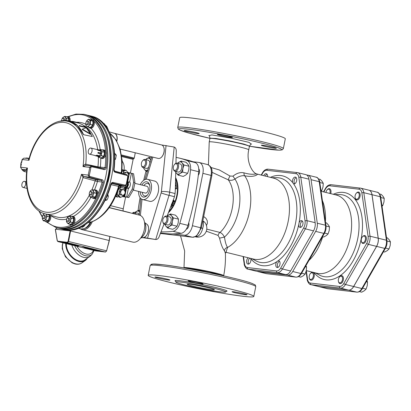 <?xml version="1.0" encoding="UTF-8"?>
<svg xmlns="http://www.w3.org/2000/svg" width="411" height="411" viewBox="0 0 411 411"><rect width="100%" height="100%" fill="white"/><g stroke="black" fill="none" stroke-linecap="round" stroke-linejoin="round"><path stroke-width="0.62" d="M78.707 123.023L82.611 124.733L86.51 127.78L89.418 131.289L92.316 136.534L83.5 134.674L77.242 125.494L68.843 120.921L67.121 120.629L59.929 121.25M83.5 134.674L92.316 136.534M83.577 134.582L81.727 130.975L79.138 127.312L76.595 124.739L73.158 122.38L69.5 120.937L66.325 120.418L62.123 120.629L58.444 121.589M85.467 127.02L85.396 127.389L79.246 126.013L79.215 125.54L85.467 127.02L79.215 125.54M90.492 133.847L90.405 134.279L82.2 129.511L82.282 129.111L86.238 127.795L90.492 133.847L82.282 129.111M78.758 122.771L78.686 123.11L72.536 121.738L72.49 121.353L78.758 122.771L72.49 121.353M79.246 126.013L79.318 125.643M72.536 121.738L72.608 121.394M71.853 245.007A13.548 9.027 54.8 0 0 83.628 257.353A13.548 9.027 54.8 0 0 89.788 256.485A13.548 9.027 54.8 0 0 90.651 255.745L92.192 254.147L94.114 250.489M66.387 243.661A13.548 9.027 54.8 0 0 78.758 260.785A13.548 9.027 54.8 0 0 84.918 259.922L89.788 256.485M85.652 247.545L87.8 247.828L85.724 247.53M93.014 249.611A4.865 0.293 -168.7 0 0 93.98 249.626A4.865 0.293 -168.7 0 0 90.749 248.696A4.865 0.293 -168.7 0 0 85.401 247.735A4.865 0.293 -168.7 0 0 84.44 247.72A4.865 0.293 -168.7 0 0 87.666 248.645A4.865 0.293 -168.7 0 0 93.014 249.611M77.787 245.86A4.865 0.293 -168.7 0 0 78.748 245.876A4.865 0.293 -168.7 0 0 75.521 244.946A4.865 0.293 -168.7 0 0 70.173 243.985A4.865 0.293 -168.7 0 0 69.212 243.97A4.865 0.293 -168.7 0 0 72.439 244.894A4.865 0.293 -168.7 0 0 77.787 245.86M83.777 247.078L85.627 247.294L83.782 247.042M109.269 240.527L70.589 230.977L55.542 229.189L55.475 229.785M70.764 230.145L68.575 241.468L67.517 242.69L57.869 241.565L95.917 250.931L57.941 241.576A0.349 0.277 96.6 0 1 57.735 241.185L67.312 242.295L68.098 241.375L70.26 230.175M95.974 250.936A0.349 0.277 96.6 0 1 95.917 250.931L105.493 252.041L106.608 250.833L68.098 241.375M95.799 250.9L105.524 252.046A0.349 0.277 96.6 0 0 105.596 252.046M83.063 246.888L84.43 247.119L82.935 246.775M188.736 222.741A4.167 2.466 103.8 0 1 186.24 229.292M162.833 221.878L162.982 222.438A4.167 2.466 -76.2 0 0 164.421 224.17L167.642 224.961A4.172 2.466 -76.2 0 0 167.827 224.997A4.172 2.466 -76.2 0 0 171.068 221.354A4.172 2.466 -76.2 0 0 169.635 216.864L166.414 216.073A4.167 2.466 -76.2 0 0 166.234 216.042A4.167 2.466 -76.2 0 0 164.338 216.936L163.948 217.362A3.422 2.024 103.8 0 1 165.505 216.628A3.422 2.024 103.8 0 1 166.363 221.642A3.422 2.024 103.8 0 1 162.833 221.878A3.422 2.024 103.8 0 1 163.948 217.362M164.421 224.17A4.167 2.466 -76.2 0 0 164.6 224.201A4.167 2.466 -76.2 0 0 167.847 220.558A4.167 2.466 -76.2 0 0 166.414 216.073M135.964 214.27A4.167 2.466 -76.2 0 0 134.484 212.359A4.167 2.466 -76.2 0 0 134.299 212.328A4.167 2.466 -76.2 0 0 132.404 213.222L132.28 213.36M139.185 215.061A4.172 2.466 -76.2 0 0 137.706 213.155L134.484 212.359M132.311 213.366A3.422 2.024 103.8 0 1 133.57 212.913A3.422 2.024 103.8 0 1 134.767 213.972M198.734 168.818A4.167 2.466 103.8 0 1 199.402 172.666A4.167 2.466 103.8 0 1 198.302 175.225M173.406 168.978L173.555 169.538A4.167 2.466 -76.2 0 0 174.994 171.269L178.215 172.06A4.172 2.466 -76.2 0 0 178.395 172.096A4.172 2.466 -76.2 0 0 181.641 168.453A4.172 2.466 -76.2 0 0 180.208 163.963L176.987 163.172A4.167 2.466 -76.2 0 0 176.802 163.136A4.167 2.466 -76.2 0 0 174.906 164.035L174.516 164.462A3.422 2.024 103.8 0 1 176.072 163.722A3.422 2.024 103.8 0 1 176.935 168.741A3.422 2.024 103.8 0 1 173.406 168.978A3.422 2.024 103.8 0 1 174.516 164.462M174.994 171.269A4.167 2.466 -76.2 0 0 175.173 171.3A4.167 2.466 -76.2 0 0 178.42 167.657A4.167 2.466 -76.2 0 0 176.987 163.172M141.471 165.268A3.422 2.024 103.8 0 1 142.586 160.747A3.422 2.024 103.8 0 1 144.143 160.013A3.422 2.024 103.8 0 1 145.001 165.027A3.422 2.024 103.8 0 1 141.471 165.268L141.62 165.823A4.167 2.466 -76.2 0 0 143.059 167.554L146.28 168.346A4.172 2.466 -76.2 0 0 146.465 168.382A4.172 2.466 -76.2 0 0 148.664 167.113M143.059 167.554A4.167 2.466 -76.2 0 0 143.239 167.585A4.167 2.466 -76.2 0 0 146.486 163.943A4.167 2.466 -76.2 0 0 145.052 159.458A4.167 2.466 -76.2 0 0 144.872 159.427A4.167 2.466 -76.2 0 0 142.977 160.321L142.586 160.747M149.871 163.105A4.172 2.466 -76.2 0 0 148.273 160.254L145.052 159.458M164.965 224.303A6.252 3.699 -76.2 0 0 165.736 225.999A6.252 3.699 -76.2 0 0 169.43 226.43A6.252 3.699 -76.2 0 0 172.332 221.344A6.252 3.699 -76.2 0 0 171.546 215.826A6.252 3.699 -76.2 0 0 167.852 215.4A6.252 3.699 -76.2 0 0 166.958 216.207M166.881 216.186L170.488 213.956L171.546 215.826L173.478 217.917L172.332 221.344L172.065 224.987L169.43 226.43L167.662 228.09L165.736 225.999L164.677 224.129M167.662 228.09L172.666 229.323L175.302 227.879L177.064 226.214L178.21 222.788L178.477 219.15L177.418 217.275L175.487 215.184L170.488 213.956M172.065 224.987L177.064 226.214M173.478 217.917L178.477 219.15M139.535 212.014A6.252 3.699 -76.2 0 0 135.918 211.686A6.252 3.699 -76.2 0 0 135.024 212.492M134.952 212.477L138.558 210.242L139.617 212.117M138.558 210.242L139.689 210.519M175.538 171.402A6.252 3.699 -76.2 0 0 176.304 173.098A6.252 3.699 -76.2 0 0 179.997 173.529A6.252 3.699 -76.2 0 0 182.905 168.443A6.252 3.699 -76.2 0 0 182.119 162.926A6.252 3.699 -76.2 0 0 178.42 162.499A6.252 3.699 -76.2 0 0 177.531 163.306M177.454 163.285L181.061 161.05L182.119 162.926L184.051 165.017L182.905 168.443L182.638 172.086L179.997 173.529L178.235 175.189L176.304 173.098L175.245 171.223M178.235 175.189L183.234 176.422L185.875 174.973L187.637 173.314L188.777 169.887L189.05 166.244L187.991 164.374L186.06 162.283L181.061 161.05M182.638 172.086L187.637 173.314M184.051 165.017L189.05 166.244M150.734 160.223A6.252 3.699 -76.2 0 0 150.185 159.211A6.252 3.699 -76.2 0 0 146.491 158.785A6.252 3.699 -76.2 0 0 145.597 159.591M143.603 167.688A6.252 3.699 -76.2 0 0 144.374 169.389A6.252 3.699 -76.2 0 0 147.796 169.99M145.52 159.576L149.126 157.341L150.811 159.971M148.068 169.815L146.306 171.474L144.374 169.389L143.316 167.513M146.306 171.474L147.277 171.716M149.126 157.341L151.433 157.906M176.103 157.387A180.655 106.906 103.8 0 1 179.17 158.065A180.655 106.906 103.8 0 1 187.092 160.578A10.424 6.17 103.8 0 1 190.54 169.712A180.655 106.906 103.8 0 1 179.818 223.358A10.424 6.17 103.8 0 1 172.959 231.295A180.655 106.906 103.8 0 1 161.03 231.835M138.081 210.463A180.655 106.906 103.8 0 1 140.074 197.681M143.696 180.295A180.655 106.906 103.8 0 1 146.018 171.202M175.61 177.567A22.687 13.424 103.8 0 1 168.438 212.651M179.17 158.065L187.329 160.074A180.655 106.906 103.8 0 1 195.251 162.586A10.424 6.17 103.8 0 1 198.693 171.721A180.655 106.906 103.8 0 1 187.976 225.367A10.424 6.17 103.8 0 1 181.117 233.304A180.655 106.906 103.8 0 1 160.619 232.893M277.964 267.402A3.422 2.024 103.8 0 1 277.476 266.415A3.422 2.024 103.8 0 1 278.586 261.899A3.422 2.024 103.8 0 1 279.48 261.257M277.949 267.407A3.473 2.055 103.8 0 1 277.487 266.451A3.473 2.055 103.8 0 1 277.482 266.436M278.586 261.899L278.612 261.874A3.473 2.055 103.8 0 1 278.612 261.874A3.473 2.055 103.8 0 1 279.465 261.242M298.453 276.603L300.739 277.168L303.375 275.719L305.142 274.06L306.282 270.633L306.555 266.991L305.918 265.727M301.643 273.202L305.142 274.06M305.363 266.698L306.555 266.991M248.326 263.025L248.336 263.066A3.473 2.055 103.8 0 0 248.799 264.021A3.422 2.024 103.8 0 1 248.326 263.025A3.422 2.024 103.8 0 1 249.441 258.514A3.422 2.024 103.8 0 1 249.816 258.165A3.473 2.055 103.8 0 0 249.467 258.483A3.473 2.055 103.8 0 0 249.451 258.498M300.898 227.273A3.422 2.024 103.8 0 1 300.405 226.291A3.422 2.024 103.8 0 1 301.52 221.776A3.422 2.024 103.8 0 1 302.409 221.133M300.878 227.283A3.473 2.055 103.8 0 1 300.415 226.327A3.473 2.055 103.8 0 1 300.41 226.307M301.53 221.76A3.473 2.055 103.8 0 1 301.546 221.745A3.473 2.055 103.8 0 1 302.398 221.113M322.476 236.746L323.668 237.039L326.308 235.595L328.07 233.936L329.216 230.509L329.483 226.867L328.425 224.992L326.493 222.906L325.548 222.67M324.572 233.073L328.07 233.936M326.015 226.014L329.483 226.867M294.682 183.758A3.422 2.024 103.8 0 1 294.189 182.777A3.422 2.024 103.8 0 1 295.298 178.261A3.422 2.024 103.8 0 1 296.192 177.619M295.314 178.246A3.473 2.055 103.8 0 1 295.324 178.23A3.473 2.055 103.8 0 1 296.177 177.598M294.661 183.768A3.473 2.055 103.8 0 1 294.199 182.813A3.473 2.055 103.8 0 1 294.194 182.792M321.063 191.29L321.854 190.421L322.995 186.995L323.267 183.352L322.209 181.477L320.277 179.391L318.607 178.98M320.904 190.19L321.854 190.421M319.809 182.499L323.267 183.352M265.367 176.119A3.422 2.024 103.8 0 1 266.153 174.87A3.422 2.024 103.8 0 1 267.042 174.228M266.153 174.87L266.179 174.845A3.473 2.055 103.8 0 1 266.179 174.845A3.473 2.055 103.8 0 1 267.032 174.213M261.504 175.168L262.588 173.272A6.946 4.11 103.8 0 1 266.821 170.288L295.977 173.678A6.946 4.11 103.8 0 1 298.848 177.49L305.07 221.015A6.946 4.11 103.8 0 1 303.708 227.812L280.775 267.946A6.946 4.11 103.8 0 1 276.541 270.936L247.386 267.546A1.387 1.115 96.6 0 0 248.203 269.174L277.358 272.565A8.338 4.932 -76.2 0 0 282.439 268.979L305.373 228.845A8.338 4.932 -76.2 0 0 307.002 220.681L300.785 177.162A8.338 4.932 -76.2 0 0 297.698 172.651L305.856 174.66A8.338 4.932 103.8 0 1 308.944 179.17L315.16 222.69A8.338 4.932 103.8 0 1 313.531 230.854L290.598 270.988A8.338 4.932 103.8 0 1 285.511 274.574L256.361 271.183A8.338 4.932 103.8 0 1 255.996 271.116L247.838 269.107A8.338 4.932 -76.2 0 0 248.203 269.174L256.361 271.183M301.51 220.599A3.473 2.055 103.8 0 1 301.659 220.625A3.473 2.055 103.8 0 1 302.825 224.493A3.473 2.055 103.8 0 1 299.999 227.375A3.473 2.055 103.8 0 1 298.663 224.858L299.1 222.69A3.473 2.055 103.8 0 1 301.51 220.599M280.014 262.629A3.473 2.055 103.8 0 1 279.275 266.138A3.473 2.055 103.8 0 1 277.065 267.499A3.473 2.055 103.8 0 1 275.74 265.187A3.473 2.055 103.8 0 1 276.808 261.694L278.155 260.744A3.473 2.055 103.8 0 1 278.73 260.754A3.473 2.055 103.8 0 1 280.014 262.629M250.623 258.36L250.736 258.663A3.473 2.055 103.8 0 1 250.186 262.644A3.473 2.055 103.8 0 1 247.92 264.109A3.473 2.055 103.8 0 1 246.59 261.355A3.473 2.055 103.8 0 1 248.193 257.764M263.759 175.723A3.473 2.055 103.8 0 1 266.292 173.725A3.473 2.055 103.8 0 1 267.607 176.673M293.171 178.58A3.473 2.055 103.8 0 1 295.442 177.11A3.473 2.055 103.8 0 1 296.608 180.979A3.473 2.055 103.8 0 1 293.778 183.861A3.473 2.055 103.8 0 1 293.536 183.774L292.622 182.556A3.473 2.055 103.8 0 1 293.171 178.58M173.041 233.895L184.226 235.2A10.424 6.17 -76.2 0 0 192.42 225.711L202.885 173.339A10.424 6.17 -76.2 0 0 199.217 162.504A10.424 6.17 -76.2 0 0 198.765 162.422L192.995 161.754M248.742 149.82A20.149 1.212 -168.7 0 0 240.887 147.256A20.149 1.212 -168.7 0 0 220.281 143.033A20.149 1.212 -168.7 0 0 209.22 141.923L209.903 138.522A20.149 1.212 11.3 0 1 220.959 139.632A20.149 1.212 11.3 0 1 241.565 143.855A20.149 1.212 11.3 0 1 249.42 146.419L248.742 149.82C245.922 162.011 252.816 173.283 256.736 173.951L273.49 178.122A41.691 24.67 103.8 0 1 287.834 222.988A41.691 24.67 103.8 0 1 255.37 259.408A41.691 24.67 103.8 0 1 253.556 259.084L225.783 252.246M195.466 236.793A3.473 2.851 98.4 0 0 195.415 236.777L195.466 236.793C198.801 236.685 201.215 233.89 202.71 228.408L203.409 225.634L203.353 222.002A8.975 5.312 -76.2 0 0 202.782 221.026M202.823 220.81L204.524 222.068M202.371 223.07L201.318 227.935L196.422 236.227L192.548 237.234A2.086 1.675 -83.4 0 1 192.384 237.209L184.226 235.2M206.466 225.582L207.396 223.245L207.288 220.841L206.003 218.364L203.681 216.515M203.353 222.002A3.473 2.261 -25.1 0 1 202.669 221.58M206.271 231.198L218.092 235.416L219.551 238.144C220.913 244.17 222.546 248.372 224.447 250.761L225.392 253.294C225.68 260.805 225.115 268.265 223.687 275.668L223.687 275.668C223.589 275.236 220.943 274.373 215.744 273.079C203.661 270.053 183.522 266.657 183.994 267.725L183.923 268.064M212.158 172.379L228.326 179.859C230.412 180.686 232.621 180.419 234.953 179.062C238.303 176.509 241.534 175.405 244.648 175.744C255.683 177.984 258.694 173.463 256.993 174.177C256.885 173.036 253.798 175.749 244.026 172.861C240.373 172.039 236.69 173.149 232.975 176.18L229.98 176.021L219.294 169.923L210.997 167.488M226.024 252.015L227.555 247.453C226.194 245.49 225.171 242.028 224.483 237.055L224.355 237.111C223.353 234.84 221.919 233.289 220.055 232.467L206.764 229.133M224.447 250.761A3.473 3.108 142.7 0 1 227.555 247.453A41.691 24.67 103.8 0 0 248.932 214.465A41.691 24.67 103.8 0 0 244.648 175.744A3.473 2.261 -79.1 0 1 244.026 172.861M219.551 238.144L224.355 237.111M218.092 235.416A3.473 2.533 119.4 0 1 220.055 232.467A32.659 19.327 103.8 0 0 228.326 179.859A3.473 0.478 -62.7 0 1 229.98 176.021M232.975 176.18L234.953 179.062A35.921 21.259 103.8 0 1 224.483 237.055M209.882 138.63L209.816 138.497C209.343 137.433 229.482 140.829 241.565 143.855C246.764 145.15 249.415 146.013 249.508 146.444L249.395 146.542M215.806 288.748A25.431 1.531 -168.7 0 0 189.795 283.415A25.431 1.531 -168.7 0 0 175.841 282.018A25.431 1.531 -168.7 0 0 185.757 285.255A25.431 1.531 -168.7 0 0 211.768 290.587A25.431 1.531 -168.7 0 0 225.721 291.985A25.431 1.531 -168.7 0 0 215.806 288.748M208.994 287.957A13.897 0.837 11.3 0 1 214.408 289.724A13.897 0.837 11.3 0 1 200.619 287.818A13.897 0.837 11.3 0 1 187.154 284.278A13.897 0.837 11.3 0 1 194.778 285.039A13.897 0.837 11.3 0 1 208.994 287.957M196.222 132.594A7.645 0.457 11.3 0 1 199.201 133.57A7.645 0.457 11.3 0 1 191.613 132.522A7.645 0.457 11.3 0 1 184.21 130.575A7.645 0.457 11.3 0 1 188.402 130.991A7.645 0.457 11.3 0 1 196.222 132.594M230.869 137.402A7.645 0.457 11.3 0 1 222.459 135.887A7.645 0.457 11.3 0 1 217.388 134.433A7.645 0.457 11.3 0 1 224.976 135.476A7.645 0.457 11.3 0 1 232.379 137.428A7.645 0.457 11.3 0 1 230.869 137.402M264.324 146.229A7.645 0.457 11.3 0 1 261.345 145.253A7.645 0.457 11.3 0 1 268.933 146.301A7.645 0.457 11.3 0 1 276.336 148.248A7.645 0.457 11.3 0 1 272.144 147.832A7.645 0.457 11.3 0 1 264.324 146.229M166.948 279.095A7.645 0.457 11.3 0 1 169.928 280.066A7.645 0.457 11.3 0 1 165.731 279.65A7.645 0.457 11.3 0 1 157.916 278.047A7.645 0.457 11.3 0 1 154.937 277.071A7.645 0.457 11.3 0 1 159.129 277.492A7.645 0.457 11.3 0 1 166.948 279.095M201.596 283.903A7.645 0.457 11.3 0 1 193.185 282.388A7.645 0.457 11.3 0 1 188.115 280.929A7.645 0.457 11.3 0 1 189.63 280.954A7.645 0.457 11.3 0 1 198.035 282.47A7.645 0.457 11.3 0 1 203.106 283.924A7.645 0.457 11.3 0 1 201.596 283.903M235.051 292.73A7.645 0.457 11.3 0 1 232.071 291.753A7.645 0.457 11.3 0 1 236.268 292.175A7.645 0.457 11.3 0 1 244.083 293.778A7.645 0.457 11.3 0 1 247.062 294.749A7.645 0.457 11.3 0 1 242.87 294.333A7.645 0.457 11.3 0 1 235.051 292.73M213.843 290.926A7.645 0.457 11.3 0 1 212.369 290.87A7.645 0.457 11.3 0 1 200.373 288.476M285.306 138.81A53.851 3.237 -168.7 0 0 264.319 131.957A53.851 3.237 -168.7 0 0 209.24 120.664A53.851 3.237 -168.7 0 0 179.694 117.705L177.737 127.497A53.851 3.237 -168.7 0 1 207.283 130.457A53.851 3.237 -168.7 0 1 262.362 141.749A53.851 3.237 -168.7 0 1 283.349 148.602L285.306 138.81M232.816 289.611A53.851 3.237 11.3 0 1 253.803 296.465A53.851 3.237 11.3 0 1 224.257 293.505A53.851 3.237 11.3 0 1 169.183 282.213A53.851 3.237 11.3 0 1 148.191 275.36A53.851 3.237 11.3 0 1 177.742 278.319A53.851 3.237 11.3 0 1 232.816 289.611M306.693 175.009L307.608 175.117A8.348 4.937 103.8 0 1 307.973 175.178A8.348 4.937 103.8 0 1 311.065 179.694L317.282 223.209A8.348 4.937 103.8 0 1 315.648 231.383L292.719 271.507A8.348 4.937 103.8 0 1 287.633 275.093L258.483 271.707A8.348 4.937 103.8 0 1 258.118 271.64A8.348 4.937 103.8 0 1 257.281 271.291M321.078 191.269L336.193 194.994A40.299 23.848 103.8 0 1 350.054 238.365A40.299 23.848 103.8 0 1 318.674 273.572A40.299 23.848 103.8 0 1 316.917 273.253L306.282 270.638M322.388 200.583A40.299 23.848 103.8 0 1 325.409 221.724M322.676 236.798A40.299 23.848 103.8 0 1 308.928 260.456M323.817 191.947L325.615 188.798A6.956 4.115 103.8 0 1 329.858 185.808L359.003 189.199A6.956 4.115 103.8 0 1 361.886 193.016L368.102 236.531A6.956 4.115 103.8 0 1 366.74 243.338L343.812 283.467A6.956 4.115 103.8 0 1 339.568 286.457L310.423 283.066A1.387 1.115 -83.4 0 0 311.24 284.695L340.385 288.085A8.348 4.937 -76.2 0 0 345.471 284.494L368.405 244.37A8.348 4.937 -76.2 0 0 370.034 236.202L363.817 192.687A8.348 4.937 -76.2 0 0 360.73 188.171L368.883 190.18A8.348 4.937 103.8 0 1 371.976 194.696L378.192 238.21A8.348 4.937 103.8 0 1 376.563 246.379L353.63 286.503A8.348 4.937 103.8 0 1 348.543 290.094L319.398 286.703A8.348 4.937 103.8 0 1 319.034 286.637L310.875 284.628A8.348 4.937 -76.2 0 0 311.24 284.695L319.398 286.703M368.914 190.185A8.348 4.937 103.8 0 1 368.939 190.195A8.348 4.937 103.8 0 1 372.032 194.711L378.248 238.221A8.348 4.937 103.8 0 1 376.615 246.395L353.686 286.518A8.348 4.937 103.8 0 1 348.6 290.104L319.45 286.719A8.348 4.937 103.8 0 1 319.085 286.652A8.348 4.937 103.8 0 1 319.059 286.647M362.481 236.787L362.81 236.433A4.048 2.394 103.8 0 1 364.655 235.56A4.048 2.394 103.8 0 1 365.672 241.493A4.048 2.394 103.8 0 1 361.495 241.771L361.372 241.303A3.422 2.024 103.8 0 1 362.481 236.787A3.422 2.024 103.8 0 1 364.043 236.053A3.422 2.024 103.8 0 1 364.901 241.067A3.422 2.024 103.8 0 1 361.372 241.303M339.553 276.911L339.882 276.557A4.048 2.394 103.8 0 1 341.726 275.683A4.048 2.394 103.8 0 1 342.743 281.617A4.048 2.394 103.8 0 1 338.566 281.895L338.443 281.427A3.422 2.024 103.8 0 1 339.553 276.911A3.422 2.024 103.8 0 1 341.109 276.177A3.422 2.024 103.8 0 1 341.973 281.196A3.422 2.024 103.8 0 1 338.443 281.427M310.408 273.526L310.731 273.166A4.048 2.394 103.8 0 1 312.576 272.293A4.048 2.394 103.8 0 1 313.593 278.232A4.048 2.394 103.8 0 1 309.416 278.509L309.293 278.036A3.422 2.024 103.8 0 1 310.408 273.526A3.422 2.024 103.8 0 1 311.964 272.786A3.422 2.024 103.8 0 1 312.822 277.805A3.422 2.024 103.8 0 1 309.293 278.036M325.949 192.471A3.422 2.024 103.8 0 1 327.12 189.887L327.444 189.528A4.048 2.394 103.8 0 1 329.288 188.654A4.048 2.394 103.8 0 1 330.696 193.638M356.265 193.273L356.594 192.918A4.048 2.394 103.8 0 1 358.433 192.045A4.048 2.394 103.8 0 1 359.455 197.979A4.048 2.394 103.8 0 1 355.279 198.256L355.155 197.789A3.422 2.024 103.8 0 1 356.265 193.273A3.422 2.024 103.8 0 1 357.822 192.538A3.422 2.024 103.8 0 1 358.685 197.552A3.422 2.024 103.8 0 1 355.155 197.789M379.574 193.992L381.244 194.403L383.175 196.494L384.234 198.364L380.776 197.516M381.87 205.202L382.821 205.433L383.961 202.007L384.234 198.364M382.03 206.301L382.821 205.433M327.12 189.887A3.422 2.024 103.8 0 1 328.677 189.147A3.422 2.024 103.8 0 1 329.843 193.427M366.324 281.715L367.521 282.008L366.884 280.739M362.61 288.214L366.103 289.077L367.249 285.65L367.521 282.008M359.42 291.615L361.706 292.18L364.341 290.736L366.103 289.077M386.515 237.681L387.46 237.918L389.392 240.009L390.45 241.884L386.982 241.031M385.539 248.09L389.037 248.948L390.183 245.526L390.45 241.884M383.442 251.758L384.634 252.051L387.275 250.607L389.037 248.948M102.231 149.943A4.341 2.569 103.8 0 1 103.099 149.815A4.341 2.569 103.8 0 1 103.284 149.851L104.158 150.061A4.341 2.569 103.8 0 1 105.509 151.428A4.341 2.569 103.8 0 1 105.668 154.654A4.341 2.569 103.8 0 1 102.267 158.528A4.341 2.569 103.8 0 1 102.082 158.497L101.209 158.281A4.341 2.569 103.8 0 1 100.32 157.711M92.475 119.693A4.341 2.569 103.8 0 1 92.711 119.729A4.341 2.569 103.8 0 1 94.109 121.209A4.341 2.569 103.8 0 1 93.636 126.023A4.341 2.569 103.8 0 1 90.636 128.165L89.768 127.949A4.341 2.569 103.8 0 1 88.678 127.107M92.444 119.663A57.509 34.031 -76.2 0 0 68.385 116.883A4.341 2.569 103.8 0 1 68.519 116.919A4.341 2.569 103.8 0 1 70.111 121.06M89.922 127.991A4.516 2.672 -76.2 0 0 90.615 128.34M73.189 216.463A4.341 2.569 103.8 0 1 73.374 216.499A4.341 2.569 103.8 0 1 75.038 219.479A4.341 2.569 103.8 0 1 73.595 223.882A4.341 2.569 103.8 0 1 71.442 224.961A4.341 2.569 103.8 0 1 71.298 224.93L70.43 224.719A4.341 2.569 103.8 0 1 69.541 224.144M94.134 190.062A4.341 2.569 103.8 0 1 95.275 189.928L96.148 190.144A4.341 2.569 103.8 0 1 97.69 194.583A4.341 2.569 103.8 0 1 96.282 197.629A4.341 2.569 103.8 0 1 94.073 198.58L93.199 198.364A4.341 2.569 103.8 0 1 92.249 197.717M90.882 197.378A49.613 29.361 103.8 0 1 73.533 216.361L73.451 216.34A4.516 2.672 -76.2 0 0 72.665 216.325M50.64 215.343A4.341 2.569 103.8 0 1 50.142 219.906A4.341 2.569 103.8 0 1 47.342 222.156A4.341 2.569 103.8 0 1 47.106 222.12L46.232 221.904A4.341 2.569 103.8 0 1 45.282 221.257M67.949 217.928L69.038 218.195A1.659 0.981 103.8 0 1 69.608 219.977A1.659 0.981 103.8 0 1 68.313 221.426A1.659 0.981 103.8 0 1 68.241 221.416L67.157 221.149A1.659 0.981 103.8 0 1 66.587 219.361A1.659 0.981 103.8 0 1 67.877 217.912A1.659 0.981 103.8 0 1 67.949 217.928A1.659 0.981 103.8 0 1 68.519 219.71A1.659 0.981 103.8 0 1 67.229 221.159A1.659 0.981 103.8 0 1 67.157 221.149M90.718 191.572L91.807 191.839A1.659 0.981 103.8 0 1 92.444 192.995A1.659 0.981 103.8 0 1 91.874 194.68A1.659 0.981 103.8 0 1 91.016 195.061L89.927 194.793A1.659 0.981 103.8 0 1 89.29 193.643A1.659 0.981 103.8 0 1 89.86 191.952A1.659 0.981 103.8 0 1 90.718 191.572A1.659 0.981 103.8 0 1 91.355 192.723A1.659 0.981 103.8 0 1 90.785 194.413A1.659 0.981 103.8 0 1 89.927 194.793M64.106 118.599A1.659 0.981 103.8 0 1 64.178 118.615A1.659 0.981 103.8 0 1 64.753 120.382M61.686 120.706A1.659 0.981 103.8 0 1 61.999 119.062A1.659 0.981 103.8 0 1 63.017 118.332A1.659 0.981 103.8 0 1 63.089 118.347A1.659 0.981 103.8 0 1 63.571 120.449M87.286 121.158L88.37 121.425A1.659 0.981 103.8 0 1 88.899 121.969A1.659 0.981 103.8 0 1 88.73 123.819A1.659 0.981 103.8 0 1 87.579 124.646L86.49 124.379A1.659 0.981 103.8 0 1 85.966 123.834A1.659 0.981 103.8 0 1 86.13 121.99A1.659 0.981 103.8 0 1 87.286 121.158A1.659 0.981 103.8 0 1 87.81 121.702A1.659 0.981 103.8 0 1 87.641 123.547A1.659 0.981 103.8 0 1 86.49 124.379M43.756 215.112L44.84 215.379A1.659 0.981 103.8 0 1 45.4 217.224A1.659 0.981 103.8 0 1 44.049 218.601L42.96 218.333A1.659 0.981 103.8 0 1 42.436 217.789A1.659 0.981 103.8 0 1 42.6 215.945A1.659 0.981 103.8 0 1 43.756 215.112A1.659 0.981 103.8 0 1 44.28 215.657A1.659 0.981 103.8 0 1 44.111 217.501A1.659 0.981 103.8 0 1 42.96 218.333M134.808 183.327L146.989 186.327A3.473 2.055 103.8 0 1 148.181 190.067A3.473 2.055 103.8 0 1 145.479 193.103A3.473 2.055 103.8 0 1 145.324 193.072L133.19 190.088M128.124 182.669L127.117 182.417L127.205 182.037L128.124 182.669L129.676 181.878A3.822 2.261 103.8 0 1 130.246 185.356A3.822 2.261 103.8 0 1 128.345 188.546L125.453 187.909L124.328 188.341L119.991 187.231M109.218 131.869L114.448 133.339A6.956 4.115 103.8 0 1 116.816 140.552A6.956 4.115 103.8 0 1 116.719 140.999M57.155 227.889A58.367 34.539 -76.2 0 0 58.013 228.1A58.367 34.539 -76.2 0 0 106.023 175.338A58.367 34.539 -76.2 0 0 85.925 114.761A58.367 34.539 -76.2 0 0 85.067 114.551L84.07 114.33A58.341 34.529 103.8 0 1 106.197 167.75C105.94 169.049 105.262 169.651 104.173 169.548L91.689 166.779L90.846 167.508A58.018 34.334 103.8 0 1 90.143 171.454A58.018 34.334 103.8 0 1 89.274 175.374L89.757 176.437L102.134 179.751C103.161 180.167 103.541 181.04 103.279 182.366A58.341 34.529 103.8 0 1 56.168 227.622L57.155 227.889M88.427 115.429L90.61 115.917A58.367 34.539 103.8 0 1 91.473 116.128A58.367 34.539 103.8 0 1 111.571 176.704A58.367 34.539 103.8 0 1 63.561 229.466A58.367 34.539 103.8 0 1 62.703 229.256L60.54 228.67A58.316 34.509 -76.2 0 0 108.422 180.408A58.316 34.509 -76.2 0 0 88.427 115.429A58.316 34.509 -76.2 0 0 88.257 115.393M92.454 116.395C108.191 120.207 117.454 143.711 114.032 169.748L114.818 171.454A0.832 0.503 105.2 0 0 114.777 171.444L126.855 174.721A0.832 0.503 105.2 0 1 126.896 174.726L128.052 176.72L127.194 175.523L115.121 172.245C114.114 171.829 113.647 170.95 113.729 169.604A58.341 34.529 -76.2 0 0 92.454 116.395L91.473 116.128M110.806 184.22L111.129 184.282C103.505 212.908 82.046 234.213 64.558 229.687A58.341 34.529 -76.2 0 0 110.806 184.22C111.253 182.941 112.008 182.35 113.082 182.448L125.268 185.181L126.172 184.462A58.018 34.334 -76.2 0 0 127.04 180.537A58.018 34.334 -76.2 0 0 127.744 176.596M114.032 169.748L113.729 169.604M109.552 170.236A56.975 33.717 -76.2 0 0 106.192 134.454M94.176 209.697A56.975 33.717 -76.2 0 0 106.968 181.765L107.379 181.811A57.674 34.128 -76.2 0 0 109.691 170.252L109.28 170.2A56.975 33.717 -76.2 0 0 109.403 147.852M94.191 209.672A56.975 33.717 -76.2 0 0 108.304 176.006A56.975 33.717 -76.2 0 0 109.408 147.883M104.481 200.727L106.973 199.977L107.903 198.179L108.345 196.258L107.754 194.213M81.342 227.052L82.298 227.288L83.762 226.487L85.031 224.868M114.541 160.049L115.522 159.129L116.308 155.199L114.469 152.954M104.764 124.759L104.646 124.009L103.351 123.141M85.925 114.761L88.088 115.347A58.316 34.509 103.8 0 1 107.225 180.116A58.316 34.509 103.8 0 1 60.201 228.588L58.013 228.1M97.69 194.583A57.509 34.031 -76.2 0 0 102.169 182.047L103.279 182.366M21.49 163.958L21.141 164.056L20.576 167.298L21.773 169.301L26.797 169.882A1.387 0.837 105.2 0 1 26.833 169.887L26.797 169.882C26.196 169.337 26.412 168.726 27.45 168.048L26.864 169.789C24.018 190.997 31.457 210.447 44.825 213.777L56.775 216.993A47.876 28.333 -76.2 0 0 89.321 195.194M102.134 179.751A0.832 0.483 -75 0 1 101.491 180.439L102.169 182.047L97.458 181.498L83.048 177.614L81.45 174.326L84.091 176.545L96.189 179.782L101.491 180.439L89.12 177.131L88.154 175.101L89.274 175.374M66.654 219.104A49.613 29.361 103.8 0 1 50.789 215.415L50.779 215.379M73.451 216.34L72.593 216.304M29.109 158.559L23.889 158.127L22.292 159.514A57.18 33.841 -76.2 0 0 21.578 162.699L21.043 162.843A58.018 34.334 -76.2 0 0 20.853 163.799L21.305 164.061A57.18 33.841 -76.2 0 0 20.745 167.267L27.45 168.048A45.873 27.147 -76.2 0 0 46.253 212.21A45.873 27.147 -76.2 0 0 81.45 174.326L88.154 175.101A57.18 33.841 -76.2 0 0 89.706 167.349L91.345 165.977A0.832 0.483 102.5 0 1 91.376 165.982L86.197 165.371L83.001 166.573C83.577 165.237 84.491 164.426 85.74 164.133L97.941 166.851L105.046 167.637A57.509 34.031 -76.2 0 0 105.668 154.654M86.243 165.376A1.387 0.807 102.5 0 1 85.74 164.133A47.609 28.174 103.8 0 0 67.594 121.327C52.69 117.597 35.238 135.27 29.099 158.584L28.996 160.295C28.277 159.386 28.287 158.862 29.027 158.728M91.817 190.026A47.876 28.333 -76.2 0 0 95.147 180.845A1.387 0.801 105 0 1 96.189 179.782M94.473 189.944A49.613 29.361 103.8 0 0 97.458 181.498A1.387 1.115 96.6 0 0 96.662 179.874M44.825 213.777A47.609 28.174 103.8 0 0 83.048 177.614A1.387 0.801 105 0 1 84.091 176.545L89.12 177.131A0.832 0.483 -75 0 0 89.757 176.437M97.972 167.447A1.387 0.807 102.5 0 1 97.941 166.851A47.876 28.333 -76.2 0 0 98.337 156.838M99.93 167.883A1.387 1.115 96.6 0 0 100.335 167.092A49.613 29.361 103.8 0 0 100.782 158.107M89.824 127.965L91.114 128.376A49.613 29.361 103.8 0 1 100.156 149.635M91.232 165.957L103.829 168.751L105.046 167.637L106.197 167.75M21.413 162.699L22.137 159.478L28.996 160.295A45.873 27.147 -76.2 0 1 64.198 122.406A45.873 27.147 -76.2 0 1 83.001 166.573L90.846 167.508M103.993 123.85L104.646 124.009M114.582 154.706L116.308 155.199M114.695 158.923L115.522 159.129M84.178 225.423L84.743 225.562M107.04 195.934L108.345 196.258M105.386 199.587L106.973 199.977M85.108 220.075A56.975 33.717 -76.2 0 0 107.24 181.832L106.968 181.765M107.651 181.878A57.674 34.128 -76.2 0 0 109.963 170.318L109.691 170.252M111.566 183.486L119.601 185.289A1.387 0.843 -77.3 0 0 118.553 186.358L111.021 184.662M128.052 176.72L126.49 184.544L124.739 185.89L112.352 183.121L111.129 184.282M114.279 170.991L121.25 172.877A1.387 0.837 -74.8 0 0 121.235 173.19M89.115 221.75L91.196 222.135L89.922 222.88A1.736 1.063 103.1 0 1 90.728 222.125A47.609 28.174 -76.2 0 0 118.553 186.358L119.529 185.433C113.683 204.822 104.235 217.059 91.196 222.135M125.268 185.181A0.832 0.503 -77.3 0 1 124.625 185.875L119.519 185.459M126.49 184.544L126.172 184.462M109.855 133.251A47.609 28.174 -76.2 0 1 121.25 172.877L121.692 173.319M26.628 171.947A6.946 5.584 -83.4 0 1 26.181 171.916L25.564 171.844A6.946 5.584 -83.4 0 1 25.009 171.747A6.946 5.584 -83.4 0 1 21.85 169.322M20.786 165.987A6.946 5.584 -83.4 0 1 20.863 163.958M21.172 162.658A6.946 5.584 -83.4 0 1 21.685 161.431M25.122 158.271A6.946 5.584 -83.4 0 1 27.167 158.04L27.784 158.112A6.946 5.584 -83.4 0 1 28.338 158.214A6.946 5.584 -83.4 0 1 29.13 158.487M26.181 171.916A6.946 5.584 -83.4 0 1 25.621 171.813A6.946 5.584 -83.4 0 1 22.538 169.512M25.739 158.343A6.946 5.584 -83.4 0 1 27.784 158.112M24.763 170.416L25.919 170.55A6.078 4.886 -83.4 0 1 25.646 170.354M24.686 170.406L24.737 170.539A6.078 4.886 -83.4 0 1 23.843 169.861M143.552 237.501L155.384 239.433L142.566 237.666M161.533 144.944L174.213 147.046L169.651 192.199L175.076 193.535L174.444 196.684L169.019 195.348A10.075 5.965 -76.2 0 0 169.651 192.199A5.908 1.11 5.8 0 0 161.4 191.583A4.167 2.466 103.8 0 1 161.138 192.887L147.575 237.969M154.151 180.948A10.445 6.18 103.8 0 1 154.639 181.03A10.445 6.18 103.8 0 1 158.312 191.891A10.445 6.18 103.8 0 1 149.64 201.318A10.445 6.18 103.8 0 1 149.172 201.164M161.035 157.588A6.776 4.007 -76.2 0 0 161.102 157.536A6.776 4.007 -76.2 0 0 163.676 147.081A6.776 4.007 -76.2 0 0 163.64 147.004M167.174 215.924L172.738 201.513A71.293 57.257 112.1 0 0 174.444 196.684M175.738 172.255L175.343 188.479A71.293 55.886 -98.2 0 1 175.076 193.535M174.213 147.046C175.533 147.713 176.216 148.936 176.268 150.709L175.959 163.265M161.138 192.887A5.908 0.406 -163.3 0 0 169.019 195.348L155.738 239.49L155.384 239.433L155.738 239.49C157.192 239.495 158.281 238.683 159.011 237.06L164.046 224.021M120.13 149.059L158.199 158.435A6.946 4.11 -76.2 0 0 158.502 158.487A6.946 4.11 -76.2 0 0 160.963 157.644A6.946 4.11 -76.2 0 0 163.604 146.922A6.946 4.11 -76.2 0 0 161.523 144.939L114.571 133.38A6.946 4.11 -76.2 0 1 116.837 141.204M142.206 192.307A6.442 3.812 -76.2 0 0 147.477 194.973M149.774 185.644A6.442 3.812 -76.2 0 0 143.871 185.561M170.971 206.091L171.32 206.676L171.521 206.163L171.438 207.118L170.863 206.373M172.594 201.883L173.185 202.34L173.36 203.748L173.123 202.644L172.348 203.291L172.142 203.055M175.358 187.909L175.887 188.181L176.632 187.092L176.062 188.274L176.781 188.731L175.903 188.521L175.317 189.409M175.327 189.039L175.728 188.428L175.348 188.233M176.227 183.583L175.466 183.46L176.216 183.547L175.461 183.743M175.482 182.803L175.887 182.191L175.471 183.301M175.41 185.71L176.334 184.539L175.836 185.818L176.638 186.07L175.708 186.07L175.389 186.676M175.399 186.291L175.405 185.993L176.083 186.162L175.538 186.024M172.954 200.501L173.421 200.172L173.899 200.368L174.341 201.493L173.868 201.816L172.928 201.015M173.868 201.816L173.396 201.621L173.94 201.755L173.555 201.339M173.642 200.229L173.899 200.368M171.906 203.676L172.522 204.483L172.492 205.423L171.885 205.598L171.305 204.837M172.528 204.493L172.158 204.401L172.522 204.483M171.932 205.12L171.675 205.11M176.519 186.27L175.708 186.07M174.413 201.95L173.94 201.755M173.447 201.313L173.01 201.205M173.499 200.635L173.966 200.306M172.05 205.207L171.444 204.873M171.875 204.031L172.486 203.851M172.43 205.731L172.317 205.212M173.391 202.71L173.123 202.644M172.733 203.291L172.219 203.162M172.733 202.382L173.344 202.094M176.771 188.824L175.903 188.521M176.247 188.603L175.728 188.428M176.273 188.562L175.353 188.151M175.461 183.573L175.759 183.578L175.466 183.506M174.336 200.768L173.103 200.604L173.848 201.524L174.192 201.385L174.084 200.928L173.447 200.47M172.445 204.781L172.466 204.221M173.231 202.32L172.856 202.505M174.264 200.753L173.791 200.635M174.372 201L174.084 200.928M174.269 201.626L173.848 201.524M172.009 205.372L172.379 205.269L172.389 204.699L172.019 204.796L172.009 205.372L172.548 205.315M172.625 204.755L172.019 204.796M172.163 204.144L171.449 204.046M172.132 204.015L171.808 203.938M172.096 204.693L171.921 204.087M171.541 204.755L171.901 204.647L171.505 204.709M172.456 203.065L173.016 202.505L172.687 202.181L172.312 202.366L172.327 202.936L172.99 202.921M173.139 202.294L172.312 202.366M173.35 202.587L173.016 202.505M138.599 191.418A10.414 6.16 -76.2 0 0 142.581 199.541A10.414 6.16 -76.2 0 0 151.222 190.149A10.414 6.16 -76.2 0 0 147.559 179.324A10.414 6.16 -76.2 0 0 140.259 184.673M140.202 191.814A7.835 4.634 -76.2 0 0 147.102 195.41A7.835 4.634 -76.2 0 0 149.696 189.969A7.835 4.634 -76.2 0 0 149.645 185.084A7.835 4.634 -76.2 0 0 141.867 185.068M175.595 178.266A22.235 13.157 103.8 0 1 177.007 195.59A22.235 13.157 103.8 0 1 168.69 212.004M150.549 238.616L149.26 238.447M48.96 214.891L49.52 216.88L48.154 220.599L45.657 221.349L43.314 220.774L44.321 220.337A3.473 2.055 103.8 0 1 42.513 219.227A3.473 2.055 103.8 0 1 42.328 217.162M46.253 218.102L47.183 216.299L46.376 214.753A3.473 2.055 103.8 0 1 46.253 218.102A3.473 2.055 103.8 0 1 44.321 220.337L45.811 220.024L46.253 218.102M46.001 214.09A3.473 2.055 103.8 0 1 46.376 214.753L46.186 214.141M42.646 215.857A3.473 2.055 103.8 0 1 44.475 213.679M44.568 213.643L43.566 214.08L42.636 215.883M42.333 216.957L42.513 219.227L43.314 220.774M47.183 216.299L49.52 216.88M45.811 220.024L48.154 220.599M49.762 215.107A4.341 2.569 103.8 0 1 48.488 220.902A4.341 2.569 103.8 0 1 46.232 221.904M88.365 119.231L87.004 120.464A3.473 2.055 103.8 0 1 89.161 119.812L88.365 119.231L90.703 119.812L92.794 121.091L92.963 123.084L92.645 124.954L90.415 127.538L88.072 126.963L88.946 125.612A3.473 2.055 103.8 0 1 86.788 126.259A3.473 2.055 103.8 0 1 85.817 123.685A3.473 2.055 103.8 0 1 85.858 123.208M86.176 121.903A3.473 2.055 103.8 0 1 87.004 120.464L86.007 122.283M85.858 123.166L85.986 125.679L88.072 126.963M90.132 122.386A3.473 2.055 103.8 0 1 88.946 125.612L90.307 124.379L90.451 120.515L89.161 119.812A3.473 2.055 103.8 0 1 90.132 122.386M90.307 124.379L92.645 124.954M90.451 120.515L92.794 121.091M90.487 119.755A4.341 2.569 103.8 0 1 91.843 119.519A4.341 2.569 103.8 0 1 93.22 120.937A4.341 2.569 103.8 0 1 92.783 125.776A4.341 2.569 103.8 0 1 89.768 127.949M80.345 228.757A13.897 8.225 -76.2 0 0 82.2 229.651A13.897 8.225 -76.2 0 0 92.285 221.76M123.927 170.457L123.958 170.313A10.424 8.379 96.6 0 0 122.206 161.179M134.844 152.681L135.178 153.344L134.227 158.107L121.497 154.973M130.379 173.144L133.133 159.37A0.694 0.411 103.8 0 1 133.678 158.738A0.694 0.411 -76.2 0 0 134.227 158.107M123.136 210.982A4.865 2.877 103.8 0 1 123.254 208.798L125.602 197.049M130.22 212.852A6.602 3.905 -76.2 0 0 129.522 212.554L109.254 207.565M82.2 229.651L132.779 242.105A13.897 8.225 -76.2 0 0 144.086 230.581A13.897 8.225 -76.2 0 0 139.421 215.117L109.177 207.673M122.324 196.612L122.966 196.658L122.555 196.515M126.722 181.554L127.677 181.965L129.676 181.878L131.392 173.308L127.893 172.45L125.91 170.175L123.182 171.295L122.093 171.063M121.317 190.622A2.779 2.235 96.6 0 0 120.772 193.345L120.274 191.814L122.072 189.399L124.584 190.021L125.298 193.047L123.495 195.461L120.983 194.84L120.772 193.345A2.779 2.235 96.6 0 0 122.386 195.168A2.779 2.235 96.6 0 0 124.543 194.269A2.779 2.235 96.6 0 0 125.088 191.552A2.779 2.235 96.6 0 0 123.475 189.728A2.779 2.235 96.6 0 0 121.317 190.622M119.272 192.045A2.779 2.235 96.6 0 0 119.303 193.006A2.779 2.235 96.6 0 0 119.765 194.156M120.659 194.901A2.779 2.235 96.6 0 0 121.173 195.04A2.779 2.235 96.6 0 0 121.25 195.05M120.593 189.8A2.779 2.235 96.6 0 0 119.786 190.596A2.779 2.235 96.6 0 0 119.411 191.387M124.379 174.043L124.718 173.622A2.779 2.235 96.6 0 0 124.441 174.064M123.994 172.795A2.779 2.235 96.6 0 0 123.182 173.591A2.779 2.235 96.6 0 0 123.115 173.704M122.237 196.648L124.697 196.864M123.644 170.57L122.997 169.835L122.185 169.743M122.997 169.835L122.159 170.185M116.056 195.343L117.561 197.044L116.534 196.926L115.753 196.037M117.561 197.044L118.8 196.53M122.755 196.432L124.672 197.003M125.468 172.399L126.871 172.723A2.779 2.235 96.6 0 0 124.718 173.622L125.468 172.399L124.384 172.271L123.285 173.75M127.975 177.223A2.779 2.235 96.6 0 0 128.484 174.547A2.779 2.235 96.6 0 0 126.871 172.723L127.98 173.016L128.484 174.547L128.694 176.047L127.939 177.269M122.072 189.399L120.988 189.276L119.185 191.685L119.899 194.716L123.495 195.461M119.899 194.716L120.983 194.84M119.185 191.685L120.274 191.814M126.192 186.923A1.387 0.956 -122 0 1 126.67 186.907L127.127 187.02A1.387 0.956 -122 0 1 128.345 188.546L126.634 197.116L127.456 197.208L132.234 189.065L133.59 189.399L128.813 197.542L127.456 197.208M125.941 187.087L124.877 190.807M125.571 187.508A1.387 1.3 -145.7 0 0 125.37 188.033L124.836 190.694M120.582 186.219L125.833 187.226A3.108 1.839 -76.2 0 0 126.269 186.846A3.108 1.839 -76.2 0 0 127.276 182.746L127.333 182.946A2.841 1.68 -76.2 0 0 127.307 182.849M125.571 187.503L125.833 187.226M132.214 173.406L133.59 182.263L134.952 182.597L133.57 173.74L131.392 173.308M119.396 185.906L120.593 186.198L117.741 191.058M116.339 194.675L118.425 195.097L117.299 194.968L119.447 197.265L120.474 197.383L123.136 196.258L126.634 197.116M118.425 195.097L120.474 197.383M122.807 196.412L128.813 197.542M117.299 194.968L116.298 194.778M122.303 171.104L124.882 170.056L125.91 170.175M134.952 182.597L133.59 189.399M133.59 182.263L132.234 189.065M120.747 185.428L120.593 186.198M61.984 119.087A3.473 2.055 103.8 0 1 63.345 117.161A3.473 2.055 103.8 0 1 65.395 117.397A3.473 2.055 103.8 0 1 65.832 120.464A3.473 2.055 103.8 0 1 65.822 120.526L66.469 118.558L64.81 116.359L67.152 116.935L68.226 118.096L68.812 119.133L68.663 121.158M64.81 116.359L62.364 118.08L61.938 119.18M61.629 120.716A3.473 2.055 103.8 0 1 61.66 120.397M61.66 120.372L61.619 120.721M66.469 118.558L68.812 119.133M66.592 116.796A4.341 2.569 103.8 0 1 67.461 116.667A4.341 2.569 103.8 0 1 67.645 116.703A4.341 2.569 103.8 0 1 69.238 120.865M97.741 156.36L97.715 156.324A3.648 2.158 -76.2 0 0 97.741 156.36A3.648 2.158 -76.2 0 0 98.707 156.94A3.648 2.158 -76.2 0 0 101.574 153.622A3.648 2.158 -76.2 0 0 100.135 149.799A3.648 2.158 -76.2 0 0 99.323 149.943L99.282 149.958M90.785 148.032A3.129 1.85 -76.2 0 0 88.35 150.765A3.129 1.85 -76.2 0 0 89.428 154.13A3.129 1.85 -76.2 0 0 91.972 151.536A3.129 1.85 -76.2 0 0 90.923 148.058A3.129 1.85 -76.2 0 0 90.785 148.032M89.428 154.13L97.967 156.231A3.129 1.85 -76.2 0 0 98.101 156.257A3.129 1.85 -76.2 0 0 98.327 156.257M99.339 155.769L96.78 155.137A3.129 1.85 103.8 0 1 96.318 155.466L99.385 156.519A3.473 2.055 -76.2 0 0 99.852 156.19L99.339 155.769A3.129 1.85 -76.2 0 0 100.474 153.781L101.152 153.92A3.473 2.055 -76.2 0 0 101.301 153.175L98.743 152.543A3.473 2.055 103.8 0 1 98.594 153.293L101.152 153.92M98.743 152.543L98.065 152.404A3.129 1.85 103.8 0 1 97.916 153.154L100.474 153.781M100.623 153.01A3.129 1.85 -76.2 0 0 100.315 150.878L100.947 150.714A3.473 2.055 -76.2 0 0 100.633 150.292L98.075 149.661A3.473 2.055 103.8 0 1 98.388 150.082L100.947 150.714M98.075 149.661L97.443 149.83A3.129 1.85 103.8 0 1 97.756 150.251L100.315 150.878M98.388 150.082L97.756 150.251M98.594 153.293L97.916 153.154M96.78 155.137L99.852 156.19M97.294 155.564A3.473 2.055 103.8 0 1 96.832 155.892M95.008 155.502L95.028 155.528A3.473 2.055 103.8 0 0 95.182 155.697L97.736 156.329M100.674 149.989L100.448 149.501L102.791 150.077L103.865 151.238L104.451 152.281L104.302 154.305L103.664 156.206L101.219 157.932L98.876 157.356L99.318 156.874M98.373 156.853L98.876 157.356M100.443 156.067L101.322 155.63L101.353 154.428M101.681 152.8L102.108 151.705L101.46 151.048M100.448 149.501L99.832 149.799M101.322 155.63L103.664 156.206M102.108 151.705L104.451 152.281M103.284 149.851A4.341 2.569 103.8 0 1 104.779 154.521A4.341 2.569 103.8 0 1 101.399 158.317A4.341 2.569 103.8 0 1 101.209 158.281M93.025 189.79L91.535 190.103A3.473 2.055 103.8 0 1 93.343 191.213A3.473 2.055 103.8 0 1 93.22 194.562L94.145 192.759L93.025 189.79L95.367 190.365L96.487 193.34L96.046 195.256L95.116 197.059L94.114 197.496L92.624 197.809L90.281 197.234L91.283 196.797A3.473 2.055 103.8 0 1 89.48 195.687A3.473 2.055 103.8 0 1 89.29 193.622M89.613 192.312A3.473 2.055 103.8 0 1 91.535 190.103L90.533 190.54L89.603 192.338M89.295 193.417L89.48 195.687L90.281 197.234M93.22 194.562A3.473 2.055 103.8 0 1 91.283 196.797L92.773 196.484L93.22 194.562M94.145 192.759L96.487 193.34M92.773 196.484L95.116 197.059M95.275 189.928A4.341 2.569 103.8 0 1 96.939 192.949A4.341 2.569 103.8 0 1 95.455 197.362A4.341 2.569 103.8 0 1 93.199 198.364M23.144 187.442A3.129 1.85 -76.2 0 0 25.58 184.714A3.129 1.85 -76.2 0 0 24.501 181.349A3.129 1.85 -76.2 0 0 21.958 183.938A3.129 1.85 -76.2 0 0 23.006 187.421A3.129 1.85 -76.2 0 0 23.144 187.442M69.665 215.939L68.2 216.741A3.473 2.055 103.8 0 1 70.255 216.977A3.473 2.055 103.8 0 1 70.692 220.044L71.329 218.138L69.665 215.939L72.007 216.515L73.081 217.676L73.672 218.714L72.886 222.644L70.44 224.365L68.098 223.79L70.543 222.068L70.692 220.044A3.473 2.055 103.8 0 1 69.079 222.87A3.473 2.055 103.8 0 1 67.024 222.628A3.473 2.055 103.8 0 1 66.52 219.977M66.844 218.667A3.473 2.055 103.8 0 1 68.2 216.741L67.224 217.66L66.793 218.76M66.587 219.566L66.438 221.591L68.098 223.79M71.329 218.138L73.672 218.714M70.543 222.068L72.886 222.644M71.452 216.376A4.341 2.569 103.8 0 1 72.315 216.248A4.341 2.569 103.8 0 1 72.506 216.284A4.341 2.569 103.8 0 1 74.001 220.959A4.341 2.569 103.8 0 1 70.62 224.75A4.341 2.569 103.8 0 1 70.43 224.719M63.058 242.839A14.246 9.489 54.8 0 0 75.454 263.79A14.246 9.489 54.8 0 0 81.928 262.881C79.924 264.227 77.597 264.571 74.946 263.913L72.141 262.835L65.488 256.834L62.251 248.747L62.302 245.013L62.945 242.814M65.75 243.502A14.246 9.489 54.8 0 0 78.758 261.458A14.246 9.489 54.8 0 0 85.231 260.548A14.246 9.489 54.8 0 0 87.224 258.293L85.231 260.548L81.928 262.881M65.94 243.553A14.108 9.396 54.8 0 0 78.825 261.278A14.108 9.396 54.8 0 0 87.05 258.416M74.689 245.706A13.131 8.749 54.8 0 0 92.192 254.147M76.97 246.266A11.755 7.83 54.8 0 0 85.997 253.988A11.755 7.83 54.8 0 0 93.4 250.314M106.67 250.874L105.524 252.046A0.349 0.277 96.6 0 1 105.493 252.041L67.517 242.69A0.349 0.277 96.6 0 1 67.312 242.295M63.273 242.285L68.704 243.317L69.459 243.805L64.034 242.773L63.273 242.285M93.729 249.785L99.159 250.818L99.914 251.306L94.489 250.273L93.729 249.785M57.35 227.941L55.542 229.189M109.341 240.533L106.608 250.833L109.203 240.481L109.809 236.448M55.398 229.369L57.288 240.605L57.735 241.185M94.422 249.878L99.292 250.854M63.967 242.377L68.837 243.353M187.092 160.578L195.251 162.586M190.54 169.712L198.693 171.721M179.818 223.358L187.976 225.367M172.959 231.295L181.117 233.304M303.708 227.812A1.387 0.488 29.7 0 0 305.373 228.845L313.531 230.854M305.07 221.015A1.387 0.632 -8.1 0 1 307.002 220.681L315.16 222.69M280.775 267.946A1.387 0.488 29.7 0 0 282.439 268.979L290.598 270.988M276.541 270.936A1.387 1.115 96.6 0 0 277.358 272.565L285.511 274.574M266.821 170.288A1.387 1.115 -83.4 0 1 268.07 169.173L297.698 172.651A8.338 4.932 -76.2 0 0 297.333 172.584A1.387 1.115 -83.4 0 0 297.22 172.563A1.387 1.115 -83.4 0 0 295.977 173.678M298.848 177.49A1.387 0.632 -8.1 0 1 300.785 177.162L308.944 179.17M199.217 162.504L207.375 164.513A10.424 6.17 103.8 0 1 211.043 175.348L200.578 227.72A10.424 6.17 103.8 0 1 192.384 237.209L160.408 233.443M202.71 228.408A3.473 0.319 -168.2 0 1 201.318 227.935L192.42 225.711M207.375 164.513C212.698 166.784 212.297 171.017 211.855 175.615L202.885 173.339M161.107 233.571A2.086 1.675 96.6 0 1 160.937 233.561A2.086 1.675 96.6 0 1 160.768 233.53A10.424 6.17 103.8 0 1 160.398 233.469M271.722 177.686L276.526 177.665A43.33 25.641 103.8 0 1 278.406 177.768A43.33 25.641 103.8 0 1 295.53 223.158A43.33 25.641 103.8 0 1 261.458 262.593A43.33 25.641 103.8 0 1 256.027 260.893L251.784 258.647M292.622 182.556A46.053 27.254 -76.2 0 0 270.407 177.362M299.1 222.69A46.053 27.254 -76.2 0 0 293.536 183.774M278.155 260.744A46.053 27.254 -76.2 0 0 298.663 224.858M250.736 258.663A46.053 27.254 -76.2 0 0 276.808 261.694M247.386 267.546A6.946 4.11 103.8 0 1 244.509 263.734L243.492 256.603M261.185 175.091L262.465 172.851A1.387 0.488 29.7 0 0 262.588 173.272M244.509 263.734A1.387 0.632 171.9 0 0 244.221 264.196L243.127 256.515M262.465 172.851C263.908 170.329 265.778 169.101 268.07 169.173A1.387 1.115 -83.4 0 1 268.178 169.193M226.163 291.337A26.54 1.598 -168.7 0 0 216.679 287.736A26.54 1.598 -168.7 0 0 186.748 281.715A26.54 1.598 -168.7 0 0 175.682 281.247M223.492 275.832L209.009 271.887L187.889 268.126L184.071 267.957M187.755 268.609A2.779 2.235 96.6 0 0 187.889 268.126M209.882 138.168L215.883 138.481L230.011 140.947L243.939 144.102L249.575 146.105C250.35 144.631 251.013 143.948 251.568 144.061M251.327 144.117L248.968 142.35L230.597 138.07L211.901 134.931L209.029 135.651M177.737 127.497L178.271 129.069L179.884 130.082L189.266 133.195L209.857 138.302A52.459 3.154 11.3 0 1 199.278 135.81A52.459 3.154 11.3 0 1 189.209 129.301A52.459 3.154 11.3 0 1 261.268 143.013A52.459 3.154 11.3 0 1 281.278 149.984A52.459 3.154 11.3 0 1 249.549 146.229L279.223 150.169L282.3 149.83L283.349 148.602M255.76 286.667C255.185 284.268 255.642 285.296 252.554 283.636C242.238 279.146 186.378 267.391 162.982 264.735L153.123 264.006L151.243 264.319L150.149 265.568A53.851 3.237 11.3 0 1 179.694 268.522A53.851 3.237 11.3 0 1 234.773 279.819A53.851 3.237 11.3 0 1 255.76 286.667L253.803 296.465M234.224 278.36A52.459 3.154 -168.7 0 0 176.961 266.765A52.459 3.154 -168.7 0 0 152.342 265.1M317.282 223.209L325.44 225.218A8.348 4.937 103.8 0 1 323.806 233.391L300.878 273.515A8.348 4.937 103.8 0 1 295.792 277.101L266.641 273.716A8.348 4.937 103.8 0 1 266.277 273.649L258.118 271.64M315.648 231.383L323.806 233.391A1.387 0.488 29.7 0 0 324.438 233.314L301.51 273.443A1.387 0.488 29.7 0 1 300.878 273.515L292.719 271.507M287.633 275.093L295.792 277.101A1.387 1.115 96.6 0 0 295.899 277.122A1.387 1.115 96.6 0 0 296.11 277.122M258.483 271.707L266.641 273.716A1.387 1.115 96.6 0 0 266.754 273.736A1.387 1.115 96.6 0 0 266.867 273.741M331.215 184.714A1.387 1.115 96.6 0 0 331.107 184.698L360.73 188.171A8.348 4.937 -76.2 0 0 360.365 188.104A1.387 1.115 96.6 0 0 360.252 188.084A1.387 1.115 96.6 0 0 359.003 189.199M361.886 193.016A1.387 0.632 171.9 0 1 363.817 192.687L371.976 194.696M307.973 175.178L316.131 177.187A8.348 4.937 103.8 0 1 319.224 181.703L325.44 225.218A1.387 0.632 -8.1 0 1 325.969 225.618C326.288 228.295 325.779 230.864 324.438 233.314M311.065 179.694L319.224 181.703A1.387 0.632 -8.1 0 1 319.753 182.104L325.969 225.618M339.568 286.457A1.387 1.115 -83.4 0 0 340.385 288.085L348.543 290.094M343.812 283.467A1.387 0.488 -150.3 0 0 345.471 284.494L353.63 286.503M366.74 243.338A1.387 0.488 -150.3 0 0 368.405 244.37L376.563 246.379M368.102 236.531A1.387 0.632 171.9 0 1 370.034 236.202L378.192 238.21M310.423 283.066A6.956 4.115 103.8 0 1 307.541 279.249A1.387 0.632 171.9 0 0 307.253 279.711C306.858 279.809 308.82 284.787 310.875 284.628M307.541 279.249L306.313 270.644M323.503 191.87L325.497 188.377A1.387 0.488 29.7 0 0 325.615 188.798M325.497 188.377C326.94 185.849 328.81 184.626 331.107 184.698A1.387 1.115 96.6 0 0 329.858 185.808M334.482 194.573L339.347 194.552A41.937 24.819 103.8 0 1 341.166 194.65A41.937 24.819 103.8 0 1 357.745 238.58A41.937 24.819 103.8 0 1 324.762 276.752A41.937 24.819 103.8 0 1 319.506 275.113L315.211 272.832M314.014 272.539A44.665 26.432 -76.2 0 0 325.98 279.85A44.665 26.432 -76.2 0 0 361.105 239.202A44.665 26.432 -76.2 0 0 343.447 192.415A44.665 26.432 -76.2 0 0 333.285 194.275M376.615 246.395L384.773 248.403L361.844 288.527A8.348 4.937 103.8 0 1 356.758 292.113L327.608 288.728A8.348 4.937 103.8 0 1 327.243 288.661L319.085 286.652M353.686 286.518L361.844 288.527A1.387 0.488 29.7 0 0 362.476 288.455C361.033 290.983 359.163 292.206 356.866 292.134A1.387 1.115 96.6 0 0 357.077 292.134M348.6 290.104L356.758 292.113A1.387 1.115 96.6 0 0 356.866 292.134L327.721 288.748A1.387 1.115 96.6 0 0 327.834 288.753M319.45 286.719L327.608 288.728A1.387 1.115 96.6 0 0 327.721 288.748L327.243 288.661M368.939 190.195L377.098 192.204A8.348 4.937 103.8 0 1 380.19 196.72L386.407 240.235A8.348 4.937 103.8 0 1 384.773 248.403A1.387 0.488 29.7 0 0 385.405 248.326L362.476 288.455M372.032 194.711L380.19 196.72A1.387 0.632 -8.1 0 1 380.72 197.121L386.936 240.635A1.387 0.632 -8.1 0 0 386.407 240.235L378.248 238.221M105.509 151.428A57.509 34.031 -76.2 0 0 94.109 121.209M76.574 122.267A49.613 29.361 103.8 0 1 85.822 124.297M73.595 223.882A57.509 34.031 -76.2 0 0 96.282 197.629M39.328 211.254A57.509 34.031 -76.2 0 0 42.379 216.597M47.342 222.156A57.509 34.031 -76.2 0 0 71.442 224.961M107.682 128.987A13.45 7.958 -76.2 0 0 104.738 124.574M97.71 149.727A47.876 28.333 -76.2 0 0 83.993 125.638M21.66 169.26A0.832 0.503 -74.8 0 0 21.732 169.291L20.576 167.298M103.829 168.751A0.832 0.483 102.5 0 1 103.86 168.757L91.376 165.982A0.832 0.483 102.5 0 1 91.689 166.779M103.921 168.767L103.86 168.757A0.832 0.483 102.5 0 1 104.173 169.548M113.082 182.448A0.832 0.503 -77.3 0 1 112.439 183.136L112.275 183.116M127.194 175.523A0.832 0.503 105.2 0 0 126.896 174.726L114.818 171.454A0.832 0.503 105.2 0 1 115.121 172.245M89.922 222.88L88.231 222.485M78.455 228.357L81.131 228.927A13.45 7.958 -76.2 0 0 89.947 222.885A1.736 1.053 102.3 0 1 90.739 222.13M161.4 191.583L166.059 145.468M152.871 157.12L146.218 179.242M142.016 199.356L140.387 215.467M168.936 211.357A21.881 12.952 -76.2 0 0 176.761 195.559A21.881 12.952 -76.2 0 0 175.574 178.944M144.58 222.726A8.667 5.127 103.8 0 1 145.612 230.288A8.667 5.127 103.8 0 1 140.881 237.764M140.932 237.686A8.688 5.138 -76.2 0 0 145.535 230.268A8.688 5.138 -76.2 0 0 144.595 222.824M148.386 231.095A7.049 4.172 -76.2 0 0 146.861 224.231C150.518 226.538 147.909 237.147 143.598 237.491A7.049 4.172 -76.2 0 0 148.386 231.095M123.958 170.313L123.351 170.241M123.254 208.798L110.549 205.67M133.133 159.37L121.743 156.565M133.678 158.738L121.625 155.769M127.205 182.037A0.694 0.411 103.8 0 1 127.225 181.852L128.222 176.869M127.657 182.15A0.694 0.411 103.8 0 1 127.677 181.965L129.48 172.949M127.872 182.679A2.43 1.439 -76.2 0 1 128.355 184.883A2.43 1.439 -76.2 0 1 127.127 187.02A1.387 0.822 -76.2 0 0 126.439 188.181L124.723 196.751M127.42 182.566A2.43 1.439 -76.2 0 1 127.898 184.77A2.43 1.439 -76.2 0 1 126.67 186.907A1.387 0.822 -76.2 0 0 125.982 188.068L125.185 192.05M126.136 185.279A3.822 2.261 -76.2 0 1 124.872 187.288A1.387 0.822 -76.2 0 0 124.328 188.341L124.024 189.867M121.641 185.531A3.822 2.261 -76.2 0 1 120.973 186.332A1.387 0.822 -76.2 0 0 120.428 187.38L119.786 190.596M126.341 186.764A2.841 1.68 -76.2 0 0 126.408 186.692A2.841 1.68 -76.2 0 0 127.333 182.946M129.028 172.836L128.586 175.045M128.499 172.671L128.273 173.802M128.448 172.641L128.237 173.694M123.988 194.942L123.69 196.443M122.92 195.395L122.704 196.453M117.906 190.786L117.099 194.819M119.303 193.006L118.805 195.492M117.14 192.682L116.724 194.752M124.821 193.874L124.271 196.638M124.065 194.86L123.742 196.479M127.58 172.065L127.42 172.861M123.68 171.104L123.182 173.591M72.444 121.584L68.868 120.783M55.346 229.585L57.221 240.718L57.884 241.565M109.341 240.522L109.943 236.484M57.186 227.894L55.341 229.533M82.791 246.8L82.858 246.461M93.354 249.503L93.127 249.749L100.541 251.229L100.423 250.916M62.898 242.007L62.672 242.249L70.086 243.728L69.968 243.42M192.548 237.234L160.316 233.448M195.374 236.798A9.032 9.032 0 0 0 204.462 222.002L204.503 222.048M202.356 223.142L211.855 175.615M180.537 235.842L184.647 250.967L183.994 267.725M226.235 251.892L225.392 253.294M208.434 164.903L209.22 141.923M244.221 264.196C243.826 264.288 245.783 269.267 247.838 269.107M226.291 291.276L225.721 291.985M175.841 282.018L175.584 281.145M223.687 275.673L223.62 276.012M249.508 146.444L249.575 146.105M209.816 138.497L209.882 138.158C209.728 136.478 209.379 135.594 208.829 135.507M150.149 265.568L148.191 275.36M301.51 273.443C300.066 275.966 298.196 277.194 295.899 277.122L266.277 273.649M319.753 182.104C320.148 182.011 318.186 177.033 316.131 177.187M306.082 271.501L307.253 279.711M385.405 248.326C386.746 245.876 387.254 243.312 386.936 240.635M380.72 197.121C381.115 197.023 379.153 192.045 377.098 192.204M63.089 118.347L64.178 118.615M104.733 124.518L106.768 126.367L108.612 130.662M64.558 229.687L63.561 229.466M38.834 210.91L42.292 217.152M46.315 221.925L56.168 227.622M67.594 121.327L73.276 122.596M22.137 159.478L23.884 158.127M61.347 120.772L61.64 120.551M67.758 116.729L76.03 114.073L84.07 114.33M124.739 185.89L119.709 185.304M109.794 133.107L115.964 139.761L120.171 149.193L122.175 160.68L121.867 173.365M81.131 228.927C85.724 229.009 88.992 226.826 90.923 222.366M139.226 215.071L140.891 198.626M144.908 179.602L151.751 156.848M155.671 239.485L154.007 239.289M172.106 205.443L172.651 205.577M172.286 204.627L172.831 204.76M171.634 204.822L172.173 204.955M171.716 203.871L172.26 204.005M172.533 203.111L173.077 203.245M172.615 202.14L173.154 202.274M155.106 181.184L147.559 179.324M150.128 201.4L142.581 199.541M146.861 224.231L144.544 222.464M143.598 237.491L140.721 237.979M91.843 119.519L92.711 119.729M126.408 186.692L125.771 187.293M127.05 182.114L127.276 182.746M67.645 116.703L68.519 116.919M97.772 149.743L90.923 148.058M26.366 181.806L24.501 181.349M27.023 188.408L23.006 187.421M72.506 216.284L73.374 216.499"/></g></svg>
